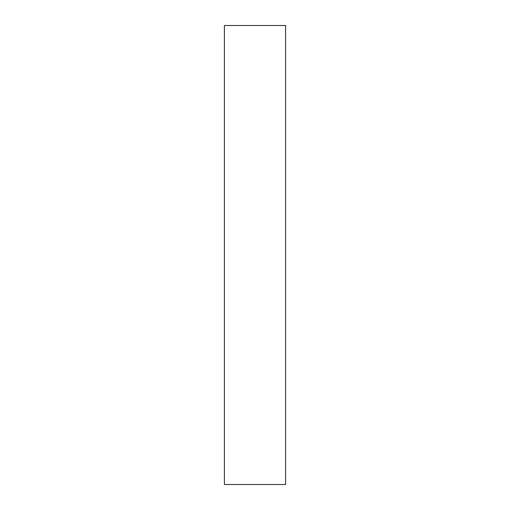 <?xml version="1.0" encoding="UTF-8"?>
<svg xmlns="http://www.w3.org/2000/svg" width="510" height="510" viewBox="0 0 510 510"><rect width="100%" height="100%" fill="white"/><g stroke="black" fill="none" stroke-linecap="round" stroke-linejoin="round"><path stroke-width="0.76" d="M285.6 484.5L285.6 25.5L224.4 25.5L224.4 484.5L285.6 484.5"/></g></svg>
